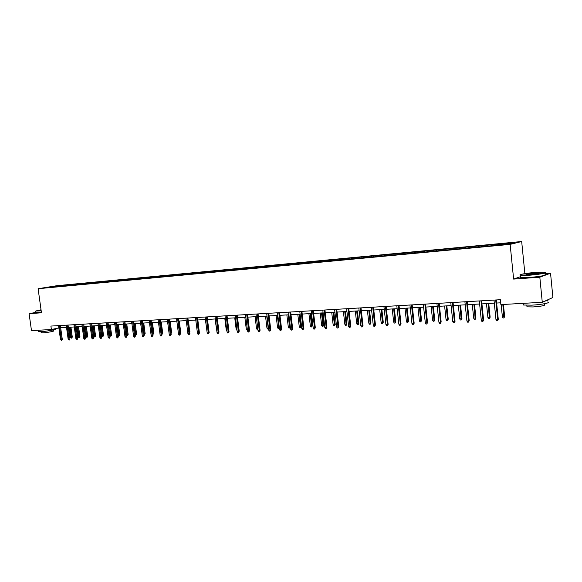 <?xml version="1.0" encoding="UTF-8"?>
<svg xmlns="http://www.w3.org/2000/svg" width="582" height="582" viewBox="0 0 582 582"><rect width="100%" height="100%" fill="white"/><g stroke="black" fill="none" stroke-linecap="round" stroke-linejoin="round"><path stroke-width="0.87" d="M521.683 241.523L56.956 285.689L38.099 288.716L510.145 244.389L521.683 241.523L524.869 273.627M520.563 276.654L513.622 279.084L539.827 277.214L550.543 273.227L544.948 273.635M550.543 273.227L552.9 297.489L542.279 302.291L539.827 277.214M35.88 312.403L29.1 313.676L31.486 330.627L51.383 329.521L58.869 327.928M61.656 286.191L61.99 285.558L63.671 285.289L63.765 285.951M53.522 286.897L53.479 286.366L61.99 285.558M64.122 285.9L64.42 285.333L66.101 285.064L63.671 285.289M64.42 285.333L71.288 284.569L71.375 285.245M71.768 285.187L72.073 284.605L73.747 284.336L71.288 284.569M72.073 284.605L78.999 283.834L79.094 284.533M79.523 284.467L79.829 283.87L81.502 283.601L78.999 283.834M79.829 283.87L86.827 283.092L86.922 283.805M87.38 283.732L87.693 283.128L89.359 282.852L86.827 283.092M87.693 283.128L94.764 282.343L94.859 283.07M95.353 282.99L95.666 282.372L97.332 282.095L94.764 282.343M95.666 282.372L102.81 281.579L102.912 282.328M103.436 282.241L103.756 281.608L105.415 281.332L102.81 281.579M103.756 281.608L110.973 280.808L111.075 281.572M111.642 281.477L111.962 280.83L113.614 280.553L110.973 280.808M111.962 280.83L119.252 280.022L119.354 280.808M119.957 280.706L120.285 280.037L121.929 279.767L119.252 280.022M120.285 280.037L127.647 279.222L127.756 280.029M128.396 279.927L128.731 279.236L130.368 278.967L127.647 279.222M128.731 279.236L136.173 278.414L136.275 279.222M136.966 279.134L137.301 278.429L138.931 278.152L136.173 278.414M137.301 278.429L144.816 277.592L144.925 278.407M145.653 278.327L145.995 277.607L147.617 277.33L144.816 277.592M145.995 277.607L153.59 276.763L153.699 277.585M154.47 277.512L154.819 276.77L156.427 276.494L153.59 276.763M154.819 276.77L162.494 275.919L162.604 276.748M163.426 276.668L163.775 275.919L165.375 275.642L162.494 275.919M163.775 275.919L171.53 275.06L171.639 275.897M172.519 275.81L172.861 275.06L174.462 274.784L171.53 275.06M172.861 275.06L180.711 274.195L180.798 274.9M181.751 274.944L182.093 274.187L183.679 273.911L180.711 274.195M182.093 274.187L190.023 273.307L190.11 274.027M191.122 274.064L191.463 273.3L193.035 273.023L190.023 273.307M191.463 273.3L199.481 272.412L199.568 273.133M200.645 273.162L200.979 272.398L202.543 272.121L199.481 272.412M200.979 272.398L209.083 271.503L209.171 272.231M210.306 272.252L210.64 271.481L212.19 271.205L209.083 271.503M210.64 271.481L218.832 270.579L218.927 271.314M220.12 271.328L220.447 270.55L221.997 270.281L218.832 270.579M220.447 270.55L228.741 269.641L228.835 270.375M497.697 245.037L497.865 244.273L514.735 242.672L509.767 243.902L491.608 245.779L228.435 270.55L230.094 270.39L230.421 269.604L231.949 269.335L228.741 269.641M230.421 269.604L238.802 268.68L238.896 269.43M240.395 269.422L240.541 268.651L242.061 268.375L238.802 268.68M240.541 268.651L249.031 267.713L249.118 268.462M250.573 268.331L250.835 267.676L252.341 267.4L249.031 267.713M250.835 267.676L259.412 266.731L259.507 267.487M261.027 267.342L261.289 266.68L262.78 266.411L259.412 266.731M261.289 266.68L269.968 265.727L270.063 266.491M271.656 266.338L271.91 265.676L273.394 265.407L269.968 265.727M271.91 265.676L280.699 264.708L280.793 265.479M282.459 265.327L282.714 264.65L284.176 264.381L280.699 264.708M282.714 264.65L291.604 263.675L291.698 264.454M293.444 264.286L293.692 263.617L295.139 263.34L291.604 263.675M293.692 263.617L302.691 262.627L302.786 263.406M304.612 263.239L304.852 262.555L306.285 262.286L302.691 262.627M304.852 262.555L313.967 261.558L314.054 262.344M315.961 262.169L316.201 261.478L317.619 261.209L313.967 261.558M316.201 261.478L325.425 260.467L325.52 261.267M327.513 261.078L327.746 260.387L329.143 260.118L325.425 260.467M327.746 260.387L337.087 259.361L337.182 260.169M339.255 259.972L339.488 259.274L340.863 259.005L337.087 259.361M339.488 259.274L348.945 258.241L349.04 259.048M351.201 258.845L351.433 258.146L352.787 257.877L348.945 258.241M351.433 258.146L361.007 257.091L361.102 257.913M363.357 257.702L363.583 256.989L364.921 256.72L361.007 257.091M363.583 256.989L373.288 255.927L373.375 256.757M375.732 256.531L375.95 255.818L377.267 255.556L373.288 255.927M375.95 255.818L385.779 254.749L385.866 255.578M388.318 255.345L388.536 254.632L389.824 254.363L385.779 254.749M388.536 254.632L398.488 253.541L398.583 254.378M401.136 254.138L401.34 253.417L402.613 253.148L398.488 253.541M401.34 253.417L411.43 252.312L411.525 253.163M414.18 252.908L414.384 252.181L415.628 251.919L411.43 252.312M414.384 252.181L424.613 251.06L424.7 251.919M427.464 251.657L427.661 250.922L428.883 250.66L424.613 251.06M427.661 250.922L438.028 249.794L438.122 250.653M440.996 250.384L441.185 249.642L442.378 249.38L438.028 249.794M441.185 249.642L451.69 248.492L451.785 249.365M454.775 249.081L454.964 248.339L456.128 248.078L451.69 248.492M454.964 248.339L465.615 247.175L465.702 248.056M468.816 247.765L468.997 247.008L470.132 246.746L465.615 247.175M468.997 247.008L479.794 245.83L479.888 246.717M483.118 246.412L483.293 245.655L484.399 245.393L479.794 245.83M483.293 245.655L494.249 244.462L494.336 245.357M497.865 244.273L494.249 244.462M229.999 270.266L52.242 287.137L45.425 287.661L53.479 286.366M542.279 302.291L500.869 304.59L500.375 299.708L50.903 326.073L51.383 329.521M69.309 285.413L69.607 284.838M77.028 284.685L77.333 284.111M84.863 283.943L85.161 283.369M92.8 283.194L93.098 282.612M100.861 282.437L101.152 281.855M109.03 281.666L109.321 281.077M117.317 280.888L117.608 280.291M125.719 280.095L126.01 279.498M134.253 279.287L134.544 278.691M142.91 278.472L143.194 277.869M151.691 277.65L151.975 277.039M160.603 276.806L160.887 276.195M169.653 275.955L169.937 275.337M178.841 275.09L179.118 274.464M188.168 274.209L188.444 273.584M197.633 273.314L197.909 272.689M207.25 272.412L207.527 271.779M217.021 271.488L217.29 270.848M226.936 270.557L227.206 269.91M237.02 269.604L237.281 268.957M247.255 268.644L247.517 267.989M257.659 267.662L257.921 267M268.237 266.665L268.491 266.003M278.982 265.654L279.229 264.985M289.901 264.621L290.156 263.952M301.01 263.573L301.258 262.897M312.301 262.511L312.549 261.827M323.788 261.427L324.029 260.743M335.472 260.329L335.705 259.637M347.352 259.208L347.578 258.51M359.443 258.066L359.669 257.36M371.738 256.909L371.963 256.196M384.258 255.731L384.476 255.011M397.004 254.53L397.215 253.81M409.975 253.308L410.179 252.581M423.179 252.064L423.383 251.329M436.631 250.791L436.827 250.056M450.33 249.503L450.519 248.761M464.283 248.187L464.465 247.437M478.506 246.848L478.68 246.091M492.998 245.48L493.165 244.716M29.1 313.676L41.468 312.796L38.099 288.716M513.622 279.084L510.145 244.389M60.674 327.731L66.523 327.397M68.349 327.295L74.292 326.96M76.126 326.858L82.178 326.509M84.019 326.407L90.174 326.058M92.029 325.956L98.278 325.6M100.148 325.498L106.506 325.134M109.809 335.487L111.628 335.232L110.856 336.323L109.809 335.487L108.405 325.025L114.85 324.661M116.735 324.552L123.319 324.181M125.21 324.072L131.91 323.694M133.816 323.585L140.626 323.199M142.546 323.097L149.479 322.704M151.407 322.595L158.457 322.195M160.399 322.086L167.58 321.679M169.529 321.562L176.841 321.155M178.805 321.038L186.24 320.617M188.212 320.507L195.785 320.078M197.771 319.969L205.482 319.533M207.483 319.416L215.333 318.972M217.348 318.856L225.343 318.405M227.366 318.289L235.506 317.83M237.543 317.714L245.844 317.241M247.888 317.132L256.342 316.652M258.401 316.535L267.014 316.048M269.088 315.931L277.861 315.429M279.949 315.313L288.89 314.804M290.993 314.687L300.108 314.171M302.218 314.054L311.516 313.523M313.64 313.407L323.119 312.869M325.251 312.745L334.919 312.199M337.073 312.076L346.93 311.523M349.091 311.399L359.152 310.832M361.327 310.708L371.585 310.126M373.775 310.002L384.244 309.406M386.448 309.282L397.135 308.678M399.354 308.555L410.259 307.936M412.485 307.805L423.623 307.18M425.864 307.049L437.235 306.408M439.49 306.278L451.101 305.623M453.371 305.492L465.229 304.822M467.521 304.692L479.626 304.008M481.932 303.877L494.307 303.171M496.628 303.04L500.695 302.815M495.704 299.985L497.697 319.598L498.287 319.343L497.574 320.806L497.697 319.598L495.988 319.678L493.994 300.086M498.287 319.343L496.308 299.948M497.574 320.806L496.628 320.849L495.988 319.678M504.645 316.521L503.954 317.954L503.015 317.998L502.39 316.848L504.645 316.521L503.423 304.444M503.954 317.954L502.833 304.481M502.39 316.848L501.146 304.575M528.878 274.937C538.59 274.26 548.608 272.427 544.279 272.136L536.168 272.361C527.132 273.009 517.463 274.682 520.512 275.097L528.878 274.937M545.203 272.485C547.88 272.936 537.957 274.631 528.812 275.271L520.446 275.453L520.039 274.944M530.733 274.282L526.739 274.391C525.83 274.02 528.376 273.555 534.378 272.994L538.619 272.914C539.063 273.307 536.429 273.766 530.733 274.282M538.415 273.256L526.768 274.391M547.713 301.978C551.561 302.647 541.442 304.684 531.773 305.157L523.385 305.019L523.298 304.139M548.011 299.701C548.681 300.079 547.618 300.559 544.825 301.141M544.417 303.739L544.505 304.648C545.538 305.499 541.718 306.263 533.047 306.947L526.994 306.838L526.928 306.183M545.043 274.58C548.877 274.959 538.706 276.792 529.031 277.447L520.657 277.614L520.592 276.959M41.038 309.77L35.844 310.977L41.162 310.635M41.191 310.853L35.822 311.006M41.126 310.359L40.093 310.381L41.082 310.039M41.111 310.264L40.558 310.388M55.545 328.634L55.596 329.034C57.458 329.405 46.109 331.434 40.74 331.682L38.543 331.427M53.297 329.943L53.435 330.932C54.766 331.216 46.611 332.686 42.755 332.853L41.162 332.664M41.402 312.352L35.895 312.549M480.994 300.85L482.995 320.275L483.598 320.02L482.885 321.468L482.995 320.275L481.314 320.355L479.313 300.945M483.598 320.02L481.62 300.814M482.885 321.468L481.947 321.511L481.314 320.355M466.56 301.694L468.568 320.937L469.187 320.682L468.466 322.122L468.568 320.937L466.917 321.009L464.916 301.789M469.187 320.682L467.201 301.658M468.466 322.122L467.55 322.159L466.917 321.009M490.146 317.205L489.447 318.638L488.531 318.674L487.905 317.532L490.146 317.205L488.742 303.491M489.447 318.638L488.138 303.52M487.905 317.532L486.479 303.615M475.916 317.888L475.218 319.3L474.315 319.343L473.697 318.209L475.916 317.888L474.512 304.299M475.218 319.3L473.894 304.328M473.697 318.209L472.264 304.422M452.403 302.524L454.411 321.584L455.044 321.329L454.316 322.755L454.411 321.584L452.796 321.657L450.781 302.618M455.044 321.329L453.058 302.487M454.316 322.755L453.422 322.799L452.796 321.657M461.955 318.55L461.25 319.954L460.362 319.991L459.744 318.871L461.955 318.55L460.544 305.084M461.25 319.954L459.904 305.121M459.744 318.871L458.31 305.215M438.501 303.338L440.516 322.224L441.163 321.97L440.436 323.381L440.516 322.224L438.93 322.297L436.915 303.433M441.163 321.97L439.177 303.302M440.436 323.381L439.556 323.425L438.93 322.297M448.242 319.205L447.529 320.595L446.656 320.631L446.045 319.525L448.242 319.205L446.831 305.863M447.529 320.595L446.176 305.899M446.045 319.525L444.612 305.987M424.86 304.139L426.875 322.85L427.537 322.595L426.81 323.999L426.875 322.85L425.318 322.915L423.303 304.233M427.537 322.595L425.551 304.102M426.81 323.999L425.944 324.036L425.318 322.915M434.776 319.845L434.063 321.22L433.204 321.264L432.593 320.158L434.776 319.845L433.364 306.627M434.063 321.22L432.695 306.663M432.593 320.158L431.16 306.75M411.467 304.924L413.489 323.461L414.166 323.214L413.424 324.603L413.489 323.461L411.954 323.534L409.939 305.019M414.166 323.214L412.172 304.888M413.424 324.603L412.573 324.64L411.954 323.534M421.557 320.471L420.837 321.839L419.993 321.882L419.389 320.791L421.557 320.471L420.139 307.376M420.837 321.839L419.462 307.412M419.389 320.791L417.949 307.5M398.321 305.695L400.336 324.065L401.027 323.818L400.285 325.192L400.336 324.065L398.837 324.13L396.815 305.783M401.027 323.818L399.034 305.652M400.285 325.192L399.448 325.229L398.837 324.13M408.564 321.097L407.844 322.45L407.014 322.486L406.411 321.402L408.564 321.097L407.145 308.111M407.844 322.45L406.454 308.147M406.411 321.402L404.97 308.234M385.4 306.452L387.423 324.654L388.129 324.407L387.379 325.775L387.423 324.654L385.946 324.727L383.931 306.539M388.129 324.407L386.128 306.408M387.379 325.775L386.564 325.811L385.946 324.727M395.804 321.701L395.076 323.046L394.269 323.083L393.665 322.013L395.804 321.701L394.385 308.831M395.076 323.046L393.687 308.875M393.665 322.013L392.224 308.955M372.72 307.201L374.743 325.236L375.455 324.989L374.706 326.349L374.743 325.236L373.288 325.302L371.265 307.281M375.455 324.989L373.455 307.158M374.706 326.349L373.899 326.378L373.288 325.302M383.269 322.297L382.541 323.628L381.741 323.665L381.145 322.603L383.269 322.297L381.85 309.544M382.541 323.628L381.13 309.58M381.145 322.603L379.697 309.668M360.258 307.929L362.28 325.811L363.008 325.564L362.251 326.909L362.28 325.811L360.855 325.876L358.832 308.016M363.008 325.564L361.007 307.885M362.251 326.909L361.466 326.946L360.855 325.876M370.952 322.886L370.217 324.203L369.432 324.239L368.835 323.192L370.952 322.886L369.526 310.242M370.217 324.203L368.799 310.279M368.835 323.192L367.388 310.359M348.014 308.649L350.037 326.371L350.771 326.124L350.015 327.455L350.037 326.371L348.633 326.437L346.61 308.729M350.771 326.124L348.771 308.606M350.015 327.455L349.236 327.491L348.633 326.437M358.839 323.461L358.105 324.771L357.333 324.807L356.737 323.767L358.839 323.461L357.421 310.926M358.105 324.771L356.679 310.97M356.737 323.767L355.296 311.05M335.981 309.355L338.004 326.924L338.753 326.677L337.989 328.001L338.004 326.924L336.629 326.982L334.606 309.435M338.753 326.677L336.752 309.311M337.989 328.001L337.225 328.037L336.629 326.982M346.937 324.029L346.195 325.331L345.439 325.36L344.85 324.327L346.937 324.029L345.512 311.603M346.195 325.331L344.762 311.639M344.85 324.327L343.402 311.719M324.152 310.046L326.175 327.462L326.938 327.222L326.175 328.532L326.175 327.462L324.821 327.528L322.799 310.126M326.938 327.222L324.938 310.002M326.175 328.532L325.425 328.568L324.821 327.528M335.232 324.589L334.49 325.876L333.748 325.905L333.159 324.887L335.232 324.589L333.806 312.265M334.49 325.876L333.05 312.308M333.159 324.887L331.711 312.381M312.527 310.73L314.549 327.993L315.32 327.753L314.556 329.056L314.549 327.993L313.225 328.059L311.195 310.81M315.32 327.753L313.32 310.679M314.556 329.056L313.814 329.092L313.225 328.059M323.723 325.134L322.981 326.415L322.246 326.444L321.664 325.433L323.723 325.134L322.304 312.912M322.981 326.415L321.533 312.956M321.664 325.433L320.216 313.036M301.098 311.399L303.12 328.517L303.899 328.284L303.135 329.572L303.12 328.517L301.811 328.583L299.788 311.479M303.899 328.284L301.898 311.355M303.135 329.572L302.407 329.601L301.811 328.583M312.403 325.673L311.661 326.938L310.941 326.975L310.359 325.964L312.403 325.673L310.984 313.553M311.661 326.938L310.206 313.596M310.359 325.964L308.911 313.676M289.858 312.061L291.88 329.034L292.666 328.801L291.902 330.074L291.88 329.034L290.6 329.092L288.577 312.134M292.666 328.801L290.673 312.01M291.902 330.074L291.189 330.11L290.6 329.092M301.272 326.204L300.523 327.462L299.817 327.491L299.235 326.495L301.272 326.204L299.854 314.185M300.523 327.462L299.068 314.229M299.235 326.495L297.795 314.302M278.807 312.709L280.83 329.543L281.623 329.303L280.851 330.576L280.83 329.543L279.564 329.601L277.541 312.781M281.623 329.303L279.629 312.658M280.851 330.576L280.153 330.605L279.564 329.601M290.316 326.749L289.574 327.972L288.876 328.008L288.301 327.011L289.552 326.953L288.112 314.847M289.574 327.972L289.552 326.953L290.316 326.728M288.301 327.011L286.853 314.92M267.938 313.342L269.961 330.038L270.761 329.805L269.99 331.063L269.961 330.038L268.717 330.096L266.694 313.414M270.761 329.805L268.768 313.298M269.99 331.063L269.299 331.093L268.717 330.096M279.36 327.899L278.109 328.51L277.541 327.528L278.771 327.462L277.33 315.459M278.8 328.474L278.771 327.462L279.287 327.317M277.541 327.528L276.094 315.531M257.244 313.974L259.266 330.532L260.074 330.3L259.303 331.544L259.266 330.532L258.037 330.583L256.022 314.04M260.074 330.3L258.081 313.924M259.303 331.544L258.619 331.58L258.037 330.583M268.564 328.866L267.524 329.005L266.949 328.03L268.164 327.972L266.723 316.062M268.193 328.968L268.447 327.884M266.949 328.03L265.508 316.128M246.724 314.586L248.74 331.012L249.562 330.78L248.783 332.016L248.74 331.012L247.539 331.071L245.524 314.658M249.562 330.78L247.568 314.542M248.783 332.016L248.114 332.053L247.539 331.071M257.899 329.419L257.099 329.492L256.531 328.524L257.724 328.466L256.284 316.652M257.761 329.456L257.782 328.452M256.531 328.524L255.091 316.724M236.372 315.197L238.387 331.485L239.217 331.26L238.438 332.489L238.387 331.485L237.209 331.544L235.193 315.262M239.217 331.26L237.223 315.146M238.438 332.489L237.783 332.518L237.209 331.544M247.401 329.943L246.841 329.972L246.273 329.012L244.833 317.299M246.273 329.012L247.277 328.961M226.187 315.793L228.202 331.951L229.032 331.725L228.253 332.948L228.202 331.951L227.038 332.009L225.023 315.859M229.032 331.725L227.045 315.742M228.253 332.948L227.606 332.977L227.038 332.009M237.07 330.423L236.183 329.485L234.742 317.874M236.183 329.485L236.947 329.448M216.162 316.382L218.177 332.417L219.014 332.184L218.235 333.399L218.177 332.417L217.028 332.468L215.02 316.448M219.014 332.184L217.028 316.332M218.235 333.399L217.595 333.428L217.028 332.468M226.9 330.903L226.245 329.958L224.805 318.434M226.245 329.958L226.776 329.936M206.297 316.957L208.305 332.868L209.149 332.642L208.371 333.842L208.305 332.868L207.177 332.919L205.17 317.023M209.149 332.642L207.163 316.906M208.371 333.842L207.745 333.872L207.177 332.919M216.853 331.093L215.02 318.987M196.585 317.532L198.586 333.311L199.437 333.086L198.658 334.279L198.586 333.311L197.473 333.362L195.472 317.597M199.437 333.086L197.458 317.481M198.658 334.279L198.04 334.308L197.473 333.362M206.945 331.085L205.388 319.533M187.018 318.092L189.019 333.748L189.877 333.522L189.092 334.708L189.019 333.748L187.928 333.799L185.927 318.15M189.877 333.522L187.899 318.041M189.092 334.708L188.488 334.737L187.928 333.799M199.182 331.078L197.844 319.962M177.605 318.645L179.598 334.184L180.464 333.959L179.678 335.13L179.598 334.184L178.521 334.235L176.521 318.703M180.464 333.959L178.485 318.587M179.678 335.13L179.081 335.159L178.521 334.235M189.63 331.58L188.488 320.493M189.899 331.507L189.703 332.177M168.329 319.183L170.322 334.606L171.188 334.388L170.402 335.552L170.322 334.606L169.26 334.657L167.267 319.249M171.188 334.388L169.216 319.132M170.402 335.552L169.813 335.581L169.26 334.657M180.216 332.067L180.682 331.944L179.278 321.017M180.682 331.944L180.333 332.984M159.192 319.722L161.185 335.028L162.058 334.803L161.272 335.96L161.185 335.028L160.137 335.072L158.144 319.78M162.058 334.803L160.086 319.671M161.272 335.96L160.69 335.989L160.137 335.072M170.948 332.548L171.603 332.38L170.199 321.526M171.603 332.38L171.072 333.457M150.192 320.253L152.178 335.443L153.059 335.217L152.273 336.367L152.178 335.443L151.153 335.487L149.167 320.311M153.059 335.217L151.094 320.195M152.273 336.367L151.698 336.396L151.153 335.487M161.825 333.013L162.654 332.802L161.258 322.035M162.654 332.802L161.941 333.923M141.331 320.769L143.31 335.843L144.19 335.625L143.412 336.767L143.31 335.843L142.299 335.894L140.313 320.828M144.19 335.625L142.234 320.718M143.412 336.767L142.845 336.796L142.299 335.894M152.826 333.45L153.837 333.224L152.44 322.537M153.837 333.224L153.073 334.352L151.56 322.581M132.594 321.279L134.573 336.243L135.46 336.025L134.675 337.16L134.573 336.243L133.576 336.294L131.597 321.337M135.46 336.025L133.504 321.228M134.675 337.16L134.122 337.189L133.576 336.294M143.965 333.864L145.151 333.639L143.754 323.025M145.151 333.639L144.387 334.752L142.874 323.075M123.988 321.788L125.967 336.643L126.854 336.425L126.068 337.545L125.967 336.643L124.985 336.687L123.006 321.846M126.854 336.425L124.904 321.73M126.068 337.545L124.985 336.687M135.228 334.279L136.588 334.046L135.199 323.512M136.588 334.046L135.824 335.152L134.311 323.563M135.824 335.152L135.351 335.181M115.512 322.283L117.484 337.029L118.372 336.811L117.593 337.931L117.484 337.029L116.509 337.073L114.538 322.341M118.372 336.811L116.422 322.232M117.593 337.931L116.509 337.073M126.621 334.694L128.149 334.446L126.76 323.985M128.149 334.446L127.385 335.552L125.865 324.036M127.385 335.552L126.716 335.363M107.153 322.777L109.118 337.415L110.013 337.196L109.234 338.309L109.118 337.415L108.165 337.458L106.193 322.828M110.013 337.196L108.07 322.719M109.234 338.309L108.165 337.458M118.146 335.094L119.827 334.846L118.444 324.458M119.827 334.846L119.063 335.938L117.549 324.509M119.063 335.938L118.182 335.392M98.911 323.257L100.875 337.793L101.777 337.575L100.992 338.68L100.875 337.793L99.937 337.836L97.972 323.316M101.777 337.575L99.835 323.206M100.992 338.68L99.937 337.836M111.628 335.232L110.245 324.923M110.856 336.323L109.343 324.974M90.792 323.73L92.749 338.164L93.651 337.953L92.873 339.044L92.749 338.164L91.825 338.207L89.861 323.788M93.651 337.953L91.716 323.679M92.873 339.044L91.825 338.207M103.538 335.618L102.774 336.702L101.734 335.872L103.538 335.618L102.156 325.382M102.774 336.702L101.261 325.433M101.734 335.872L100.33 325.483M82.782 324.203L84.739 338.528L85.649 338.317L84.863 339.408L84.739 338.528L83.823 338.571L81.866 324.254M85.649 338.317L83.713 324.145M84.863 339.408L83.823 338.571M95.564 336.003L94.801 337.073L93.767 336.25L95.564 336.003L94.189 325.833M94.801 337.073L93.28 325.884M93.767 336.25L92.371 325.935M74.889 324.669L76.846 338.891L77.748 338.68L76.969 339.764L76.846 338.891L75.936 338.935L73.987 324.72M77.748 338.68L75.82 324.611M76.969 339.764L75.936 338.935M87.7 336.374L86.936 337.436L85.918 336.622L87.7 336.374L86.325 326.276M86.936 337.436L85.416 326.327M85.918 336.622L84.514 326.378M67.105 325.12L69.054 339.248L69.964 339.044L69.185 340.114L69.054 339.248L68.159 339.291L66.217 325.178M69.964 339.044L68.036 325.069M69.185 340.114L68.159 339.291M79.945 336.745L79.174 337.8L78.17 336.993L79.945 336.745L78.57 326.72M79.174 337.8L77.661 326.771M78.17 336.993L76.773 326.815M59.429 325.571L61.372 339.604L62.289 339.393L61.503 340.455L61.372 339.604L60.492 339.641L58.549 325.622M62.289 339.393L60.368 325.52M61.503 340.455L60.492 339.641M72.292 337.109L71.528 338.157L70.524 337.356L72.292 337.109L70.924 327.149M71.528 338.157L70.007 327.2M70.524 337.356L69.134 327.251M520.657 277.614L520.446 275.453M526.841 305.281L526.994 306.838M523.385 305.019L523.218 303.346M35.917 312.709L35.713 311.217M41.024 331.667L41.184 332.817M38.579 331.638L38.383 330.241"/></g></svg>
